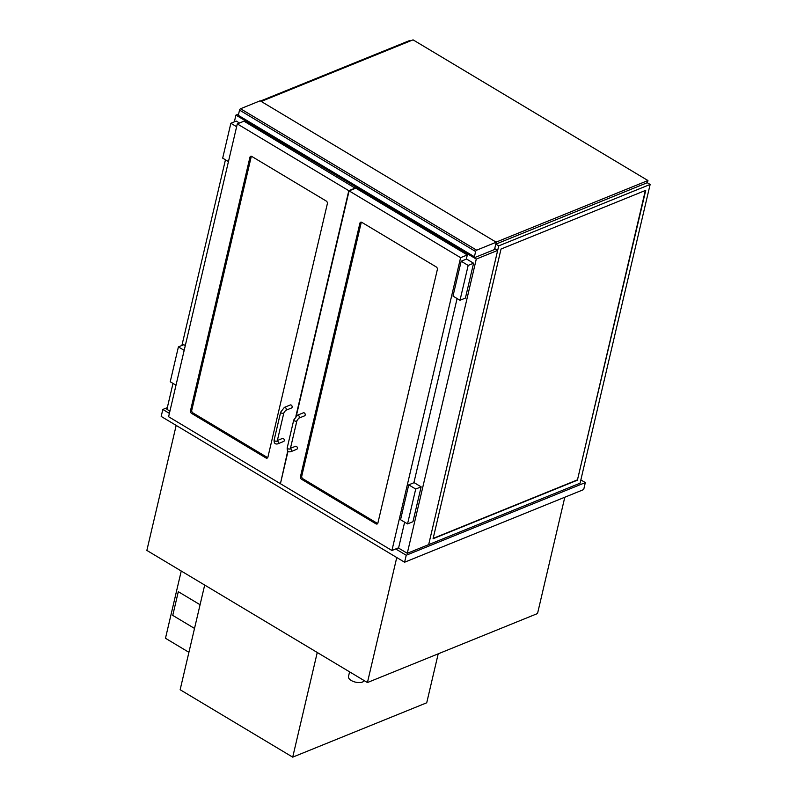 <?xml version="1.0" encoding="UTF-8"?>
<svg xmlns="http://www.w3.org/2000/svg" width="797" height="797" viewBox="0 0 797 797"><rect width="100%" height="100%" fill="white"/><g stroke="black" fill="none" stroke-linecap="round" stroke-linejoin="round"><path stroke-width="1.2" d="M238.622 114.021L235.932 115.107L234.348 121.851M225.451 159.789L181.895 345.48M172.999 383.417L166.922 409.329L169.92 411.122M494.728 248.634L497.677 250.397L476.287 259.075L235.932 115.107M497.677 250.397L428.666 544.62L407.277 553.297L476.287 259.075M407.277 553.297L398.291 547.908M364.209 680.608A8.139 3.875 -166.8 0 1 355.133 682.053A8.139 3.875 -166.8 0 1 348.478 676.523L349.584 671.851M167.32 407.636L162.827 409.459L161.193 416.433L404.587 562.224L583.693 489.567L585.327 482.593L580.844 479.904M404.587 562.224L406.221 555.25L585.327 482.593M162.827 409.459L169.392 413.394M395.71 548.954L406.221 555.25M396.757 557.531L367.437 682.541L146.857 550.418L176.177 425.409M564.804 497.228L537.527 613.541L367.437 682.541M496.232 242.218L494.519 249.541L474.932 257.491A1.225 0.598 -59.1 0 1 474.554 257.491A1.225 0.598 -59.1 0 1 474.404 256.754L475.63 251.523A1.225 0.598 -59.1 0 1 476.646 250.168L496.232 242.218L260.141 100.801L240.555 108.751A1.225 0.598 120.9 0 0 239.538 110.106L475.63 251.523M474.404 256.754L238.303 115.336A1.225 0.598 120.9 0 0 238.452 116.073L474.554 257.491M238.303 115.336L239.538 110.106M204.69 585.058L180.142 689.724L292.708 757.15L317.256 652.494M438.201 653.839L426.724 702.785L292.708 757.15M267.912 457.129A2.032 1.484 67.9 0 1 267.154 458.106A2.032 1.484 67.9 0 1 265.989 457.966L191.599 413.404A2.032 1.484 67.9 0 1 190.483 410.754L249.929 157.318A2.032 1.484 67.9 0 1 250.676 156.342A2.032 1.484 67.9 0 1 251.852 156.481L326.242 201.043A2.032 1.484 67.9 0 1 327.358 203.693L267.912 457.129M280.494 483.361L287.727 451.062M355.422 188.311L243.992 121.184L237.287 123.904L168.605 416.731L280.116 483.52M355.492 187.982L348.797 190.692L237.287 123.904M295.886 416.263L348.797 190.692M300.469 476.626A2.032 1.484 -112.1 0 0 301.585 479.286L375.975 523.838A2.032 1.484 -112.1 0 0 377.14 523.988A2.032 1.484 -112.1 0 0 377.898 523.011L437.344 269.575A2.032 1.484 -112.1 0 0 436.228 266.925L361.838 222.363A2.032 1.484 -112.1 0 0 360.662 222.224A2.032 1.484 -112.1 0 0 359.915 223.2L300.469 476.626L301.754 476.108L361.2 222.672A2.032 1.484 67.9 0 1 361.4 222.184M404.637 522.165L398.63 547.778L391.925 550.498L280.414 483.699L288.006 451.351M296.325 415.885L349.096 190.881L355.801 188.162L467.311 254.95L466.325 259.135M457.089 298.536L413.872 482.763M467.311 254.95L460.606 257.67L391.925 550.498M349.096 190.881L460.606 257.67M239.499 123.007L236.271 121.074L230.861 123.266L222.682 158.135L228.45 161.592M236.629 126.723L230.861 123.266M185.293 345.589L183.818 344.702L178.408 346.894L170.229 381.753L175.998 385.21M184.177 350.351L178.408 346.894M461.174 261.227L466.584 259.025L473.577 263.219L465.408 298.078L459.999 300.28L452.995 296.085L461.174 261.227L468.168 265.421L459.999 300.28M473.577 263.219L468.168 265.421M400.542 519.714L408.722 484.855L415.715 489.039L407.546 523.908L400.542 519.714M407.546 523.908L412.956 521.706L421.135 486.847L414.131 482.653L408.722 484.855M421.135 486.847L415.715 489.039M251.414 156.302A2.032 1.484 -112.1 0 0 251.214 156.79L191.768 410.226A2.032 1.484 -112.1 0 0 192.884 412.886L267.274 457.438A2.032 1.484 -112.1 0 0 267.712 457.627M377.698 523.499A2.032 1.484 67.9 0 1 377.26 523.32L302.87 478.758A2.032 1.484 67.9 0 1 301.754 476.108M277.366 440.502L282.437 438.45A1.624 1.186 67.9 0 1 283.662 441.458L277.735 443.869C275.095 444.447 273.899 443.162 274.128 440.034A1.624 0.777 -166.8 0 0 275.533 441.159A1.624 0.777 -166.8 0 0 277.296 440.781L276.938 440.97M284.36 407.387L290.287 404.976A1.624 1.186 67.9 0 1 291.513 407.994L285.585 410.405A1.624 1.186 -112.1 0 0 284.36 407.387L280.664 412.149L274.128 440.034M290.357 448.711A1.624 1.186 -112.1 0 1 290.815 451.7L296.743 449.299A1.624 1.186 -112.1 0 0 295.518 446.28L290.447 448.342M305.191 415.058A1.624 1.186 -112.1 0 0 303.368 412.816L297.44 415.217A1.624 1.186 67.9 0 1 298.666 418.236L304.593 415.835A1.624 1.186 -112.1 0 0 305.191 415.058M260.519 101.03L409.788 40.478L410.485 40.896M645.351 190.493L577.476 479.844L433.16 538.393M577.785 480.023L433.08 538.732L501.024 249.043L645.729 190.334L577.476 479.844M498.743 245.865L428.666 544.62L580.077 483.191L650.143 184.446L498.743 245.865L495.844 244.131M650.143 184.446L647.244 182.712M495.784 244.161L647.443 182.633L647.941 180.54L496.093 242.139M261.217 101.448L413.055 39.85L647.941 180.54M181.248 571.021L165.477 638.267L188.919 652.315M178.309 591.693L200.077 604.734L178.309 591.693L172.75 615.394L194.518 628.434M476.646 250.168L240.555 108.751M267.274 457.438L265.989 457.966M251.214 156.79L249.929 157.318M191.768 410.226L190.483 410.754M192.884 412.886L191.599 413.404M302.87 478.758L301.585 479.286M361.2 222.672L359.915 223.2M377.26 523.32L375.975 523.838M277.276 440.88A1.624 1.186 67.9 0 1 277.735 443.869M277.296 440.781L283.842 412.886A1.624 0.777 -166.8 0 1 282.078 413.274A1.624 0.777 -166.8 0 1 280.664 412.149M290.815 451.7C288.175 452.278 286.98 451.002 287.209 447.874A1.624 0.777 13.2 0 0 288.165 448.85A1.624 0.777 13.2 0 0 290.008 448.97A1.624 0.777 13.2 0 0 290.377 448.611L290.018 448.801M287.209 447.874L293.754 419.979A1.624 0.777 13.2 0 0 294.701 420.965A1.624 0.777 13.2 0 0 296.554 421.085A1.624 0.777 13.2 0 0 296.922 420.726L298.666 418.236M283.842 412.886L285.585 410.405M290.377 448.611L296.922 420.726M293.754 419.979L297.44 415.217"/></g></svg>

